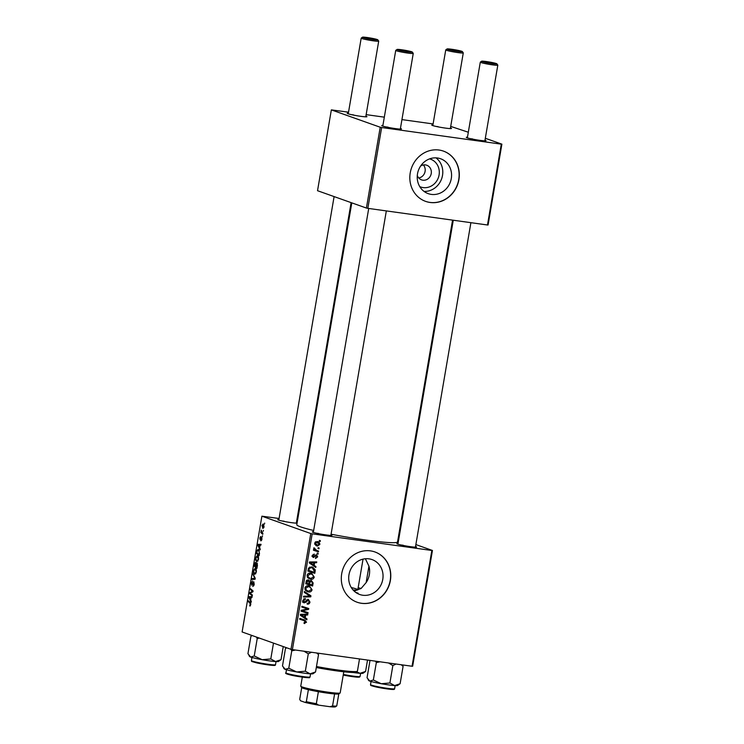 <?xml version="1.0" encoding="UTF-8"?>
<svg xmlns="http://www.w3.org/2000/svg" width="744" height="744" viewBox="0 0 744 744"><rect width="100%" height="100%" fill="white"/><g stroke="black" fill="none" stroke-linecap="round" stroke-linejoin="round"><path stroke-width="1.12" d="M429.604 158.872A14.759 13.55 -70.5 0 1 438.923 175.77A14.759 13.55 -70.5 0 1 423.141 187.581A14.759 13.55 -70.5 0 1 419.756 186.614M417.3 175.398A7.775 7.142 109.5 0 0 421.541 179.881A7.775 7.142 109.5 0 0 422.834 180.197A7.775 7.142 109.5 0 0 431.083 174.245A7.775 7.142 109.5 0 0 426.749 165.224A7.775 7.142 109.5 0 0 425.447 164.908A7.775 7.142 109.5 0 0 420.63 166.033M437.509 157.998A18.507 17 109.5 0 0 417.868 172.162A18.507 17 109.5 0 0 428.2 193.635A18.507 17 109.5 0 0 431.288 194.389A18.507 17 109.5 0 0 450.929 180.234A18.507 17 109.5 0 0 440.588 158.751A18.507 17 109.5 0 0 437.509 157.998M439.044 150.037A26.663 24.487 109.5 0 0 410.753 170.441A26.663 24.487 109.5 0 0 425.642 201.382A26.663 24.487 109.5 0 0 430.079 202.47A26.663 24.487 109.5 0 0 458.378 182.066A26.663 24.487 109.5 0 0 443.48 151.125A26.663 24.487 109.5 0 0 439.044 150.037M425.559 201.354A26.663 24.487 109.5 0 0 429.92 202.405A26.663 24.487 109.5 0 0 458.192 182.057A26.663 24.487 109.5 0 0 443.405 151.097M362.765 595.237A18.507 17 -70.5 0 1 359.687 594.484A18.507 17 -70.5 0 1 349.345 573.01A18.507 17 -70.5 0 1 368.987 558.846A18.507 17 -70.5 0 1 372.074 559.6A18.507 17 -70.5 0 1 382.407 581.083A18.507 17 -70.5 0 1 362.765 595.237M370.521 550.886A26.663 24.487 109.5 0 0 342.231 571.29A26.663 24.487 109.5 0 0 357.12 602.231A26.663 24.487 109.5 0 0 361.565 603.319A26.663 24.487 109.5 0 0 389.856 582.915A26.663 24.487 109.5 0 0 374.967 551.974A26.663 24.487 109.5 0 0 370.521 550.886M357.036 602.203A26.663 24.487 109.5 0 0 361.398 603.254A26.663 24.487 109.5 0 0 389.679 582.905A26.663 24.487 109.5 0 0 374.883 551.946M297.061 523.134A9.998 0.735 -170.3 0 1 291.341 522.641A9.998 0.735 -170.3 0 1 277.782 519.693A9.998 0.735 -170.3 0 1 278.916 519.489M284.115 521.228A8.891 0.651 9.7 0 0 281.93 520.958M415.543 546.505A9.998 0.735 -170.3 0 1 416.538 547.072A9.998 0.735 -170.3 0 1 410.446 546.663A9.998 0.735 -170.3 0 1 396.887 543.715A9.998 0.735 -170.3 0 1 398.012 543.511M403.22 545.259A8.891 0.651 9.7 0 0 401.035 544.98M330.978 534.741A9.998 0.735 -170.3 0 1 331.982 535.308A9.998 0.735 -170.3 0 1 325.881 534.899A9.998 0.735 -170.3 0 1 312.322 531.951A9.998 0.735 -170.3 0 1 313.457 531.746M318.655 533.495A8.891 0.651 9.7 0 0 316.47 533.225M452.557 220.131L397.547 541.939A51.113 3.757 -170.3 0 1 366.225 540.088A51.113 3.757 -170.3 0 1 331.071 534.201M484.995 140.198A9.998 0.735 -170.3 0 1 485.99 140.765A9.998 0.735 -170.3 0 1 479.899 140.356A9.998 0.735 -170.3 0 1 466.33 137.407A9.998 0.735 -170.3 0 1 467.464 137.203M472.673 138.951A8.891 0.651 9.7 0 0 470.487 138.672M450.455 127.931A9.998 0.735 -170.3 0 1 451.45 128.498A9.998 0.735 -170.3 0 1 445.358 128.089A9.998 0.735 -170.3 0 1 431.79 125.141A9.998 0.735 -170.3 0 1 432.924 124.936M438.132 126.685A8.891 0.651 9.7 0 0 435.947 126.415M365.89 116.166A9.998 0.735 -170.3 0 1 366.885 116.743A9.998 0.735 -170.3 0 1 360.793 116.324A9.998 0.735 -170.3 0 1 347.234 113.376A9.998 0.735 -170.3 0 1 348.359 113.172M353.567 114.92A8.891 0.651 9.7 0 0 351.382 114.65M400.43 128.433A9.998 0.735 -170.3 0 1 401.435 129A9.998 0.735 -170.3 0 1 395.334 128.591A9.998 0.735 -170.3 0 1 381.774 125.643A9.998 0.735 -170.3 0 1 382.909 125.438M388.108 127.187A8.891 0.651 9.7 0 0 385.922 126.908M262.502 535.782L262.362 536.582L262.502 535.782M263.413 530.426L263.283 531.216L263.413 530.426M258.493 559.488L256.792 561.664L255.685 560.167L255.629 557.74L257.377 555.554C258.298 555.87 258.67 557.182 258.493 559.488M260.233 549.026L260.093 549.89L257.796 545.306L257.963 544.338L261.042 544.32L260.902 545.12L260.075 545.092L259.609 547.807L260.233 549.026M257.443 565.394L256.913 568.453L254.234 566.128L254.801 563.134L255.638 562.315L256.168 563.617L256.913 562.873L257.443 565.394M255.239 578.246L255.071 579.269L251.965 579.409L252.104 578.6L254.764 578.479L252.913 573.884L255.239 578.246M250.04 605.997L250.077 603.226L248.18 601.58L248.319 600.771L250.282 602.473L250.774 604.63L249.956 605.997M249.956 605.16L250.793 604.509M252.374 595.051L252.235 595.86L249.556 593.526L249.696 592.68L252.532 591.368L250.254 589.434L250.393 588.625L253.072 590.95L252.932 591.787L250.096 593.117L252.374 595.051M310.769 533.541L261.897 516.187L242.107 631.972L290.978 649.317L310.769 533.541L312.192 533.829L292.401 649.605L290.978 649.317M251.295 601.357L251.147 602.221L248.849 597.637L249.017 596.669L252.095 596.651L251.965 597.451L251.128 597.423L250.663 600.138L251.295 601.357M254.216 584.468L252.83 586.486L253.89 584.291L253.667 582.571L251.742 585.258L251.342 582.85L252.56 580.906L251.677 582.989L251.863 584.459L253.778 581.771L254.216 584.468M253.025 585.723L253.899 585.695M251.863 584.459L252.653 584.319M256.317 572.192L254.615 574.377L253.509 572.871L253.462 570.443L255.201 568.267C256.122 568.574 256.494 569.885 256.317 572.192M260.967 540.088L261.544 537.977L260.158 539.902L259.842 538.024L260.791 536.443L260.242 539.093L261.656 537.168L261.944 539.261L260.912 540.907L260.967 540.088L261.711 540.2L261.144 540.107M260.242 539.093L260.856 539.13M261.935 537.54L261.209 537.438L261.656 537.168M259.479 553.48L259.089 555.74L256.41 553.424L256.94 550.551L258.382 549.277L259.479 553.48M264.064 526.854L262.902 528.454L261.99 525.459L263.19 523.916L264.064 526.854M262.892 533.485L262.753 534.294L260.809 532.602L261.265 530.184L262.892 533.485M264.669 523.079L264.538 523.869L264.669 523.079M297.414 521.042L296.698 520.939M279.084 518.494L261.897 516.187M432.441 550.467L412.65 666.243L412.055 666.252L431.846 550.476L432.441 550.467L415.868 544.58M398.868 538.544L398.17 538.303M318.2 553.369L318.06 554.159L317.074 553.852L317.214 553.043L318.2 553.369M319.111 548.003L318.981 548.802L317.995 548.495L318.134 547.677L319.111 548.003M314.238 577.065C313.643 578.786 312.471 579.52 310.722 579.269L307.765 577.781L307.077 575.363C307.7 573.596 308.899 572.861 310.685 573.159L311.699 573.41L314.238 577.065L313.438 576.786M315.93 566.612L315.791 567.477L309.299 562.938L309.458 561.962L316.739 561.906L316.6 562.706L314.619 562.687L314.154 565.403L315.93 566.612L314.219 566.379M308.156 579.929L309.709 581.222L311.308 580.469L313.14 582.971L312.61 586.039L305.738 583.761L306.37 580.757L308.621 580.041M310.936 595.832L310.769 596.846L303.468 597.032L303.608 596.232L309.857 596.074L304.268 592.364L304.408 591.508L310.936 595.832L309.206 595.665M304.854 620.068L306.528 622.216L304.054 623.407L304.101 622.589L305.7 622.049L304.547 620.822L299.674 619.203L299.813 618.404L304.966 620.105M303.254 620.366L299.683 619.166M308.062 612.638L307.932 613.437L301.05 611.149L301.199 610.312L307.598 608.964L301.757 607.058L301.887 606.248L308.769 608.536L308.621 609.373L302.231 610.74L308.062 612.638M431.846 550.476L312.192 533.829M412.055 666.252L292.401 649.605M306.993 618.943L306.844 619.799L300.353 615.26L300.52 614.293L307.793 614.228L307.653 615.028L305.682 615.018L305.217 617.734L306.993 618.943L305.273 618.701M303.515 602.594L304.305 602.873L302.789 600.473L305.226 598.52L305.319 599.357L303.608 600.613L304.398 602.073L308.295 599.366L309.969 602.054C309.616 603.644 308.686 604.323 307.16 604.082L307.216 603.282L308.295 603.217L309.151 601.887L308.23 600.166L306.007 602.194L303.877 602.77M302.538 601.44L304.398 602.073M312.071 589.778C311.466 591.499 310.294 592.233 308.546 591.973L305.589 590.494L304.901 588.076C305.524 586.3 306.723 585.565 308.518 585.872L309.532 586.114L312.071 589.778L311.262 589.49M313.038 557.303L313.615 557.507L312.433 555.638L314.303 554.048L313.066 555.768L313.633 556.698L316.526 554.764L317.697 556.847L315.53 558.484L315.577 557.684L317.056 556.717L316.442 555.563L313.308 557.433M311.848 556.075L313.633 556.698M315.177 571.067L314.786 573.326L307.914 571.048L308.49 568.174L311.597 566.881L312.657 567.142L315.214 569.811L315.177 571.067L314.359 570.769M317.056 541.52C318.795 541.716 319.715 542.683 319.818 544.441L317.437 546.049L316.498 545.817L314.582 543.074L317.056 541.52L317.893 541.716M318.59 551.072L318.451 551.871L313.447 550.216L313.587 549.416L314.619 549.76L313.959 547.798L316.6 550.374L318.59 551.072M314.414 549.593L316.6 550.374M320.366 540.656L320.236 541.455L319.25 541.148L319.39 540.33L320.366 540.656M365.378 558.763L368.94 566.175L366.141 582.58L361.11 588.476L354.172 591.127M358.152 587.751A34.447 2.53 -170.3 0 1 361.156 588.448M355.613 592.326L358.152 593.228L356.72 593.098M380.221 127.233L331.35 109.88L317.53 190.706L366.401 208.05L380.221 127.233L381.644 127.522L367.834 208.339L366.401 208.05M468.32 132.237L450.715 126.396M433.101 123.941L401.937 119.607M384.323 117.161L366.15 114.632M348.536 112.177L331.35 109.88M501.893 144.159L488.083 224.986L487.478 224.986L501.298 144.159L501.893 144.159L485.321 138.272M501.298 144.159L381.644 127.522M487.478 224.986L367.834 208.339M313.67 530.481A51.113 3.757 -170.3 0 1 296.791 524.715L351.8 202.87M296.438 522.483A9.998 0.735 -170.3 0 1 297.126 522.734M366.141 582.58A18.507 17 109.5 0 0 368.94 566.175M424.052 191.413A18.507 17 109.5 0 0 441.638 178.765A18.507 17 109.5 0 0 435.965 157.858M418.751 177.983A7.775 7.142 109.5 0 0 424.731 172.757A7.775 7.142 109.5 0 0 423.383 164.945M306.407 612.07L306.277 612.851L307.932 613.437M306.277 612.851L301.06 611.112M305.784 608.415L307.598 608.964M304.119 607.829L301.757 607.03M307.105 607.978L306.974 608.741M307.505 608.973L308.621 609.373M302.91 609.913L304.277 610.396M301.19 610.368L302.231 610.74M306.035 614.246L307.653 615.028M305.998 614.442L304.017 614.432L305.682 615.018M303.599 616.878L305.217 617.734M303.561 617.148L305.328 618.348M300.409 614.925L304.463 617.176L304.826 615.009L301.19 614.99L304.463 617.176M304.826 615.009L300.492 614.451M300.446 614.73L301.19 614.99M304.064 623.342L304.687 623.565M303.199 619.482L304.863 621.631M305.719 621.928L306.528 622.216M309.169 601.766L309.969 602.054M306.565 599.934L307.57 600.287M305.087 601.859L306.007 602.194M304.352 601.598L302.65 602.287M303.812 598.818L305.319 599.357M303.775 598.836L305.152 599.329M302.817 600.334L303.608 600.613M307.784 599.348L308.258 600.148M309.141 596.056L310.769 596.846M309.113 596.26L303.58 596.4M304.333 591.964L309.281 595.246M308.741 591.192L306.891 591.387L308.546 591.973M308.658 585.891L310.099 587.341M306.649 586.067L309.169 586.867L306.537 586.058M305.198 589.927L308.723 591.192L311.252 589.601C311.066 587.834 310.081 586.858 308.304 586.653L305.728 588.216L306.24 589.946L307.728 590.95M305.012 589.508L306.24 589.946M304.938 587.937L305.728 588.216M308.825 583.91L311.95 584.961L312.294 582.692L313.14 582.971M311.085 584.682L310.955 585.444L312.61 586.039M310.955 585.444L305.747 583.724M307.672 579.911L309.709 581.222M310.843 580.46L311.411 581.315M306.677 583.222L308.825 583.928L308.974 581.306L308.053 580.729L306.677 583.222L305.877 582.933M306.109 581.576L306.909 581.855M306.761 580.264L308.974 581.306M309.095 582.217L309.913 582.515L309.625 584.198M309.997 580.85L311.15 581.259L309.913 582.515M312.294 582.692L311.42 581.324L309.764 580.739M315.168 555.387L315.968 555.666M313.103 556.521L312.61 556.856M313.029 554.419L314.266 554.857M312.452 555.545L313.066 555.768M315.847 554.838L316.061 555.405M317.074 556.624L317.697 556.847M314.982 561.915L316.6 562.706M314.945 562.111L312.964 562.101L314.619 562.687M312.545 564.547L314.154 565.403M312.499 564.817L314.275 566.026M309.355 562.594L313.401 564.854L313.773 562.687L310.136 562.669L313.401 564.854M313.773 562.687L309.439 562.12M309.383 562.399L310.136 562.669M313.261 571.969L313.131 572.74L314.786 573.326M313.131 572.74L307.914 571.011M311.773 566.909L313.28 568.37M314.228 569.467L315.214 569.811M308.053 570.22L314.117 572.257L314.293 571.234L312.368 567.904L309.634 567.067M308.537 568.081L309.337 568.37L308.853 570.509M309.755 567.086L311.411 567.672L309.337 568.37M312.368 567.904L311.411 567.672M307.188 576.795L310.89 578.479L309.067 578.683L310.722 579.269M310.834 573.187L312.275 574.638M308.816 573.354L311.345 574.154L308.714 573.345M307.374 577.214L309.895 578.246M307.105 575.224L307.904 575.503L308.416 577.232M310.89 578.479L313.419 576.898C313.233 575.131 312.257 574.145 310.471 573.95L307.904 575.503M319.185 544.217L319.818 544.441M317.269 545.203L315.782 545.454L317.437 546.049M317.018 541.511L318.023 542.674M315.428 541.781L317.548 542.469L315.465 541.762M314.703 544.301L317.493 545.24L319.176 544.348L316.916 542.311L315.214 543.194L317.493 545.24M314.6 542.981L315.214 543.194M318.004 548.449L318.981 548.802M316.935 550.495L316.795 551.285L318.451 551.871M316.795 551.285L313.457 550.179M313.866 547.928L314.712 548.226M313.68 548.319L314.479 548.607M317.084 553.815L318.06 554.159M319.26 541.102L320.236 541.455M250.849 593.703L249.556 593.526M250.849 592.847L249.696 592.68M253.062 590.987L251.825 590.81M251.528 589.611L250.254 589.434M249.454 597.72L248.849 597.637M252.021 597.079L249.017 596.669M249.714 598.223L250.403 599.58L250.765 597.413L249.231 597.376L249.714 598.223M249.528 597.413L249.993 597.432M250.263 605.895L249.612 605.811M249.454 601.756L248.18 601.58M255.108 579.018L252.104 578.6M253.416 574.824L252.765 574.74M254.067 572.954L253.509 572.871M256.057 569.188L255.034 569.048L253.797 570.592L253.844 572.331L254.764 573.587L255.797 573.745M255.797 573.726L254.997 573.615M256.336 572.071L254.894 569.011L256.057 569.179M254.764 573.587L255.992 572.015M256.457 563.775L255.462 563.096L256.141 563.189L255.518 563.106L254.69 565.598L255.527 566.324L254.234 566.128M255.871 566.37L255.843 563.692M255.834 566.593L256.745 567.374L256.708 563.645L257.443 563.747L256.773 563.664L255.834 566.593M258.401 545.389L257.796 545.306M260.967 544.757L257.963 544.338M258.661 545.891L259.34 547.249L259.712 545.082L258.177 545.045L258.661 545.891M258.475 545.082L258.94 545.101M257.684 553.601L256.41 553.424M256.866 552.885L258.912 554.671L259.089 553.648C259.377 551.509 259.089 550.318 258.224 550.067L259.247 550.188L257.275 550.746L256.866 552.885M256.243 560.241L255.685 560.167M258.512 559.358L257.071 556.307L258.224 556.466L257.21 556.335L255.964 557.888L256.01 559.618L256.94 560.874L257.963 561.032L257.164 560.911M256.94 560.874L258.159 559.311M264.074 526.799L262.948 524.687L263.953 524.827L263.051 524.715L262.251 525.59L263.004 527.645L263.813 527.766L263.209 527.673M263.004 527.645L263.804 526.761M262.121 532.788L260.809 532.602M492.137 63.603A7.775 0.567 9.7 0 0 496.899 63.845A7.775 0.567 9.7 0 0 486.344 61.547A7.775 0.567 9.7 0 0 481.601 61.222A7.775 0.567 9.7 0 0 492.137 63.603M496.899 63.845L497.801 65.109A8.891 0.651 -170.3 0 1 497.82 65.165A8.891 0.651 -170.3 0 1 492.37 64.84A8.891 0.651 -170.3 0 1 480.299 62.17A8.891 0.651 -170.3 0 1 480.326 62.124L481.601 61.222M457.597 51.345A7.775 0.567 9.7 0 0 462.359 51.578A7.775 0.567 9.7 0 0 451.803 49.281A7.775 0.567 9.7 0 0 447.06 48.965A7.775 0.567 9.7 0 0 457.597 51.345M462.359 51.578L463.261 52.852A8.891 0.651 -170.3 0 1 463.279 52.898A8.891 0.651 -170.3 0 1 457.83 52.582A8.891 0.651 -170.3 0 1 445.749 49.904A8.891 0.651 -170.3 0 1 445.786 49.867L447.06 48.965M401.779 49.783A7.775 0.567 9.7 0 0 397.036 49.467A7.775 0.567 9.7 0 0 407.582 51.838A7.775 0.567 9.7 0 0 412.334 52.08A7.775 0.567 9.7 0 0 401.779 49.783M412.334 52.08L413.236 53.345A8.891 0.651 -170.3 0 1 413.255 53.401A8.891 0.651 -170.3 0 1 407.805 53.075A8.891 0.651 -170.3 0 1 395.734 50.406A8.891 0.651 -170.3 0 1 395.762 50.36L397.036 49.467M367.238 37.516A7.775 0.567 9.7 0 0 362.495 37.2A7.775 0.567 9.7 0 0 373.032 39.581A7.775 0.567 9.7 0 0 377.794 39.813A7.775 0.567 9.7 0 0 367.238 37.516M377.794 39.813L378.696 41.087A8.891 0.651 -170.3 0 1 378.715 41.134A8.891 0.651 -170.3 0 1 373.265 40.818A8.891 0.651 -170.3 0 1 361.193 38.139A8.891 0.651 -170.3 0 1 361.221 38.102L362.495 37.2M375.562 661.174L376.325 662.606L380.017 661.797M401.202 664.745L403.09 666.336L402.327 664.894M403.09 666.336L400.114 683.717L394.627 685.577L389.893 682.973L381.244 683.717L373.349 679.997L369.815 681.104L367.043 677.756L370.01 660.402M368.103 679.644L368.773 680.574A14.666 1.079 9.7 0 0 369.815 681.104A14.666 1.079 9.7 0 0 381.244 683.717A14.666 1.079 9.7 0 0 394.627 685.577A14.666 1.079 -170.3 0 0 397.603 685.503L400.114 683.717M376.325 662.606L373.349 679.997M388.517 662.978L392.86 665.592L389.893 682.973M392.86 665.592L396.041 664.02M367.527 660.058L365.574 671.451L360.077 673.311L356.553 671.804M353.047 672.492A14.666 1.079 9.7 0 0 360.077 673.311A14.666 1.079 9.7 0 0 363.063 673.246L365.574 671.451M290.932 649.298L291.76 650.842L288.784 668.233L285.25 669.34L282.478 665.992L285.445 648.601L286.682 647.792M283.538 667.88L284.208 668.809A14.666 1.079 9.7 0 0 285.25 669.34A14.666 1.079 9.7 0 0 296.679 671.953A14.666 1.079 -170.3 0 0 310.062 673.813A14.666 1.079 9.7 0 0 312.954 673.785A14.666 1.079 9.7 0 0 313.038 673.739L315.549 671.953L310.062 673.813L305.328 671.209L296.679 671.953L288.784 668.233M303.952 651.214L308.295 653.827L311.476 652.256M308.295 653.827L305.328 671.209M316.637 652.981L318.525 654.571L315.549 671.953M318.525 654.571L317.762 653.13M291.76 650.842L295.452 650.033M248.998 655.613L249.668 656.552A14.666 1.079 -170.3 0 0 250.709 657.073A14.666 1.079 9.7 0 0 255.239 658.291A14.666 1.079 9.7 0 0 262.139 659.686L254.243 655.966L250.709 657.073L247.938 653.725L250.905 636.343L252.132 635.525M256.392 637.041L257.219 638.585L254.243 655.966M257.219 638.585L259.256 638.054M270.788 658.952L262.139 659.686A14.666 1.079 9.7 0 0 275.522 661.546L270.788 658.952L273.494 643.114M281.009 659.686L275.522 661.546A14.666 1.079 9.7 0 0 278.498 661.481L281.009 659.686L283.25 646.573M316.479 666.522A33.331 2.446 9.7 0 0 337.004 669.898A33.331 2.446 9.7 0 0 357.315 671.265L356.041 672.167A32.224 2.362 -170.3 0 1 336.4 670.846A32.224 2.362 -170.3 0 1 316.312 667.526M357.315 671.265A33.331 2.446 9.7 0 0 357.436 671.107L359.51 658.942M358.152 593.228A49.997 3.674 -170.3 0 1 356.729 593.024A49.997 3.674 -170.3 0 1 356.636 593.014M353.019 589.918A19.995 1.469 9.7 0 0 357.808 589.778A19.995 1.469 9.7 0 0 351.289 587.546M340.11 692.99L338.836 693.882A18.888 1.386 -170.3 0 1 338.808 693.901A18.888 1.386 -170.3 0 1 334.605 693.947A18.888 1.386 -170.3 0 1 318.386 691.688A18.888 1.386 -170.3 0 1 308.388 689.669A18.888 1.386 -170.3 0 1 303.05 688.209A18.888 1.386 -170.3 0 1 301.701 687.54L300.79 686.266A19.995 1.469 9.7 0 0 302.222 686.982A19.995 1.469 9.7 0 0 323.435 691.492A19.995 1.469 9.7 0 0 340.11 692.99A19.995 1.469 9.7 0 0 340.185 692.887L343.793 671.776M302.306 677.114L300.762 686.154A19.995 1.469 9.7 0 0 300.79 686.266M301.72 687.568L299.711 699.332L300.529 700.783L305.142 702.42L306.333 701.685A18.888 1.386 9.7 0 0 316.33 703.703L318.609 705.135A17.782 1.302 -170.3 0 1 305.142 702.42M308.388 689.669L306.333 701.685M338.808 693.901L336.753 705.917L335.507 706.8A17.782 1.302 -170.3 0 1 329.899 706.707L318.609 705.135M318.386 691.688L316.33 703.703M329.899 706.707L332.559 705.963A18.888 1.386 9.7 0 0 336.753 705.917M334.605 693.947L332.559 705.963M300.874 615.241L302.538 615.827M301.339 614.451L302.994 615.037M305.775 600.985L306.686 601.301M314.628 556.103L315.344 556.363M309.82 562.91L311.476 563.506M310.285 562.12L311.941 562.715M308.248 569.067L309.048 569.355M252.142 592.196L250.97 592.029M252.941 591.722L251.9 591.573M250.784 603.319L250.077 603.226M253.183 583.054L252.709 582.989M255.173 578.646L253.955 578.479M254.959 577.725L254.281 577.623M375.181 686.145A12.22 0.902 9.7 0 0 387.801 688.386A12.22 0.902 9.7 0 0 394.608 688.739C394.646 689.316 394.022 689.558 392.739 689.465L375.432 686.824C368.354 684.899 371.507 685.661 370.512 684.62A12.22 0.902 9.7 0 0 375.181 686.145M393.306 688.916A11.551 0.846 -170.3 0 1 388.982 689.149A11.551 0.846 -170.3 0 1 375.469 686.824M343.337 674.455A12.22 0.902 9.7 0 0 359.957 676.566A12.22 0.902 9.7 0 0 360.068 676.473L359.547 677.077L356.878 677.133L343.235 675.059A11.551 0.846 -170.3 0 0 359.194 677.105M310.043 676.975L309.523 677.57C310.964 678.24 296.8 676.696 290.039 674.864C286.319 673.952 284.952 673.283 285.947 672.855A12.22 0.902 9.7 0 0 297.107 675.673A12.22 0.902 9.7 0 0 309.932 677.068A12.22 0.902 9.7 0 0 310.043 676.975L310.583 673.85M309.169 677.607A11.551 0.846 -170.3 0 1 296.344 676.156A11.551 0.846 -170.3 0 1 286.598 673.534M275.503 664.708C275.54 665.294 274.917 665.536 273.634 665.434L256.327 662.792C249.184 660.746 252.532 661.853 251.407 660.588A12.22 0.902 9.7 0 0 256.076 662.114A12.22 0.902 9.7 0 0 268.696 664.364A12.22 0.902 9.7 0 0 275.503 664.708L276.043 661.583M274.201 664.894A11.551 0.846 -170.3 0 1 269.877 665.117A11.551 0.846 -170.3 0 1 256.364 662.802M308.342 580.794L306.686 580.208M415.422 547.175L470.896 222.679M484.874 140.858L497.82 65.165M397.901 544.18L453.273 220.233M467.353 137.863L480.299 62.17M463.279 52.898L450.334 128.6M445.749 49.904L432.813 125.606M395.734 50.406L382.788 126.099M368.717 208.469L313.336 532.416M413.255 53.401L400.319 129.093M386.331 210.915L330.866 535.41M278.795 520.149L334.103 196.593M348.248 113.841L361.193 38.139M296.326 523.144L351.112 202.628M365.769 116.836L378.715 41.134M394.608 688.739L395.148 685.615M370.512 684.62L371.051 681.495M360.068 676.473L360.608 673.348M286.607 647.764L285.873 648.284M285.947 672.855L286.487 669.73M251.407 660.588L251.946 657.464M252.067 635.506L251.333 636.018M357.808 589.778L363.044 559.135"/></g></svg>
